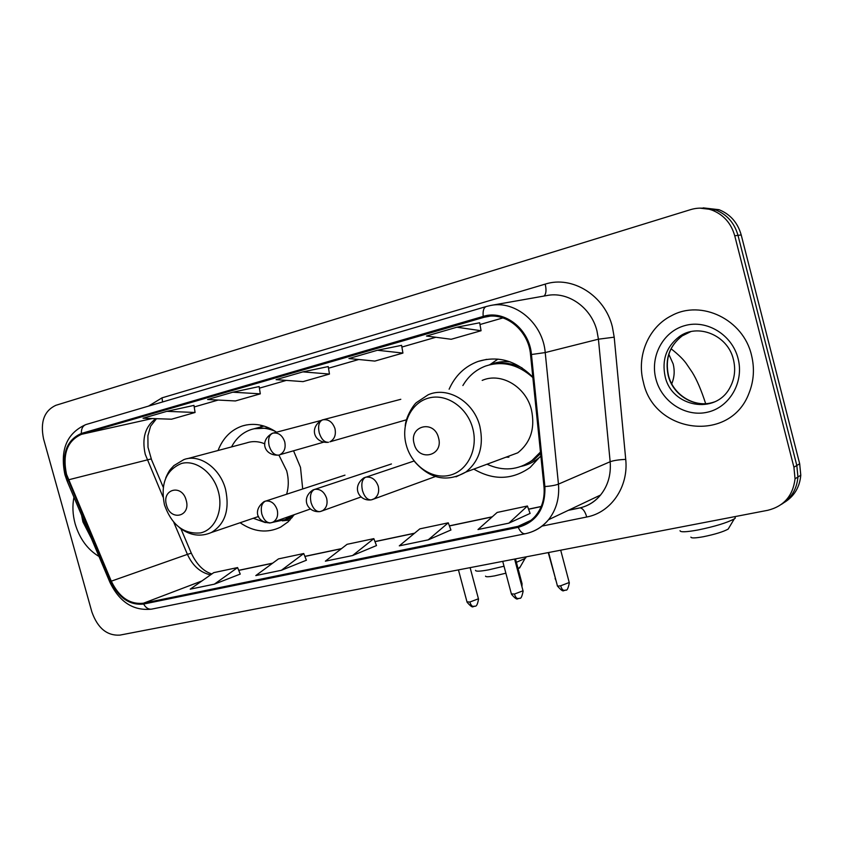 <?xml version="1.0" encoding="UTF-8"?>
<svg xmlns="http://www.w3.org/2000/svg" width="843" height="843" viewBox="0 0 843 843"><rect width="100%" height="100%" fill="white"/><g stroke="black" fill="none" stroke-linecap="round" stroke-linejoin="round"><path stroke-width="1.26" d="M473.819 469.108C493.513 480.594 512.302 480.036 530.184 467.412L540.837 455.863M240.107 522.744C253.817 532.059 267.347 533.503 280.708 527.075L288.148 521.817L294.333 514.62M302.7 488.972L300.498 467.37L293.543 450.794M532.818 377.084C516.274 360.646 498.044 355.419 478.139 361.426C464.893 366.305 455.22 375.578 449.119 389.213M276.557 432.196C265.176 424.651 253.785 422.575 242.373 425.957C231.056 429.825 222.952 438.012 218.042 450.51M784.327 502.439C794.222 496.306 799.701 487.233 800.787 475.22L799.68 463.776L741.208 234.944C737.709 222.668 730.312 214.248 719.026 209.696L703.167 207.873M734.738 235.787C731.197 223.363 723.726 214.849 712.335 210.244C705.138 207.652 697.899 207.452 690.607 209.633L55.891 405.304C44.184 410.752 40.085 421.974 43.573 438.95L91.866 611.923C97.64 628.13 106.987 635.864 119.896 635.116L767.847 510.278C783.927 506.232 792.989 495.737 795.044 478.803L793.927 467.233L734.738 235.787L737.994 235.366C734.474 223.016 727.045 214.554 715.696 209.97L699.743 208.137L715.696 209.97C727.045 214.554 734.474 223.016 737.994 235.366L796.825 465.494L737.994 235.366L741.208 234.944M781.398 504.367C791.345 498.202 796.856 489.088 797.931 477.001L796.825 465.494L797.931 477.001C796.856 489.088 791.345 498.202 781.398 504.367M75.153 523.84C79.6 538.698 87.556 549.573 99 556.464C87.556 549.573 79.6 538.698 75.153 523.84C72.656 514.673 72.256 505.8 73.952 497.222C72.256 505.8 72.656 514.673 75.153 523.84M643.378 382.121C653.936 433.629 730.407 443.629 749.027 393.123C753.884 380.931 754.706 368.275 751.492 355.156C743.347 319.476 701.292 299.349 671.723 315.588C648.425 326.968 636.286 356.241 643.378 382.121C653.936 433.629 730.407 443.629 749.027 393.123C753.884 380.931 754.706 368.275 751.492 355.156C743.347 319.476 701.292 299.349 671.723 315.588C648.425 326.968 636.286 356.241 643.378 382.121M66.492 474.23C62.329 453.945 67.356 440.636 81.56 434.303L485.305 316.926C505.589 311.625 528.624 330.54 530.521 354.576L543.977 486.601C544.947 498.15 542.091 507.971 535.41 516.032C530.658 521.459 524.841 524.894 517.981 526.359L143.426 603.219C129.822 604.631 119.116 597.276 111.287 581.164L66.492 474.23M65.891 474.398L110.718 581.438C118.737 597.95 129.717 605.485 143.647 604.052L518.234 527.328C536.664 521.965 545.558 508.371 544.894 486.58L531.448 354.513C529.478 329.002 504.314 309.444 483.197 316.41L81.328 433.471C66.776 439.962 61.623 453.608 65.891 474.398M259.149 386.558L232.816 392.206L207.61 399.508L235.408 400.952L260.308 393.839L259.138 386.537M328.233 366.579L302.89 371.879L276.114 379.645L303.048 381.616L329.465 374.06L328.233 366.557M524.694 524.156L521.153 524.883M456.864 327.221L426.474 336.03L451.184 339.276L481.068 330.73L479.667 322.764L456.864 327.221L481.068 330.73M166.819 411.342L143.047 418.244L171.55 419.203L195.07 412.48L193.974 405.388L166.819 411.342L195.07 412.48M377.432 350.256L348.928 358.528L374.85 361.089L402.922 353.069L401.605 345.345L377.432 350.256L402.922 353.069M508.835 523.155L527.433 506.011L497.159 512.439L477.992 529.541L508.835 523.155L530.089 513.419M281.404 570.279L303.743 553.524L278.496 558.888L255.798 575.579L281.404 570.279L306.378 560.237M214.354 584.167L237.6 567.571L213.743 572.639L190.202 589.173L214.354 584.167L240.223 574.083M428.223 539.857L448.265 522.829L419.825 528.867L399.297 545.853L428.223 539.857L450.921 529.994M352.564 555.537L373.839 538.635L347.063 544.315L325.377 561.164L352.564 555.537L376.484 545.569M302.89 371.879L329.465 374.06M232.816 392.206L260.308 393.839M373.839 538.635L376.505 545.611M303.743 553.524L306.399 560.279M237.6 567.571L240.244 574.125M448.265 522.829L450.942 530.036M527.433 506.011L530.11 513.471M520.257 566.812L518.108 568.856M505.874 573.198L494.651 575.874C488.677 576.949 485.642 577.034 485.536 576.127M475.526 570.311C475.589 571.586 479.973 571.428 488.677 569.836L504.019 566.211M516.38 562.323L525.041 558.477L526.127 556.854M186.177 500.247C182.067 483.64 161.477 488.94 166.503 505.115C170.476 521.543 191.14 516.622 186.177 500.247M286.599 494.24C288.801 486.801 288.822 478.993 286.683 470.815L278.885 455.03M264.871 443.861C258.569 441.237 252.478 440.921 246.567 442.923L187.336 458.676M275.261 431.331C266.957 427.686 258.885 427.106 251.024 429.593C242.594 432.491 236.093 438.265 231.54 446.916M269.202 428.023L254.207 428.739M282.416 520.879L287.526 518.803L293.259 514.999M253.29 518.266L265.376 522.597M269.56 523.039L285.166 519.625L290.898 515.821M260.887 426.389L261.952 425.483M729.026 527.665L728.173 529.098C723.189 531.828 714.906 534.367 703.325 536.738C695.264 538.171 691.123 538.298 690.891 537.117M680.038 530.679C680.259 532.344 686.244 532.112 697.993 529.984C714.948 526.485 727.045 522.786 734.285 518.888L735.296 518.108L734.917 516.622L735.296 518.108M438.518 437.77C434.134 419.234 408.634 425.799 414.155 443.808C418.36 462.122 443.945 456.042 438.518 437.77M502.628 458.434L517.739 452.828C530.742 442.501 535.305 428.139 531.438 409.751C525.874 386.589 500.953 372.037 482.185 380.404M532.86 377.548C518.192 364.408 502.439 360.572 485.579 366.041C475.905 369.719 468.339 376.22 462.881 385.546M522.038 367.875C511.648 362.859 501.237 361.742 490.795 364.513M506.074 457.159L508.866 457.191M522.934 465.726L533.967 459.73L540.605 453.513M487.012 464.219C503.008 471.522 518.002 470.278 531.996 460.499L540.447 452.038M490.004 364.587L497.95 359.107M799.68 463.776L793.927 467.233M81.56 434.303L152.204 418.549M155.839 418.676C145.217 426.326 141.687 438.212 145.259 454.335L162.994 496.949M148.568 406.094L162.025 397.843L545.2 284.123C546.559 290.045 546.169 294.028 544.03 296.041M545.2 284.123C572.239 275.271 604.874 295.535 612.376 326.873L614.199 337.179L625.727 459.382C628.709 486.98 610.933 512.586 586.739 517.001L541.901 526.127M531.448 354.513L545.221 352.574L598.425 339.192L596.96 330.92C591.228 307.337 567.792 291.098 546.759 295.566L491.311 305.356M109.79 581.986L67.292 481.458L67.893 480.141M110.718 581.438L109.906 582.271C119.495 602.092 133.373 611.049 151.561 609.141C148.41 609.51 145.776 607.814 143.647 604.052M518.234 527.328C520.3 531.828 522.607 533.967 525.168 533.767C534.43 531.828 542.218 527.149 548.54 519.72C543.682 525.621 537.771 529.783 530.795 532.196M544.894 486.58C550.995 486.084 555.516 485.262 558.456 484.124C559.615 497.96 556.306 509.825 548.54 519.72L600.543 495.031C607.972 485.737 611.175 474.63 610.153 461.732L598.425 339.192L614.199 337.179M486.559 306.441L490.426 305.514C515.336 299.992 542.934 323.301 545.221 352.574L558.456 484.124L610.153 461.732C613.641 460.489 618.836 459.698 625.727 459.382M483.197 316.41C482.681 310.698 483.777 307.389 486.464 306.462L490.426 305.514M486.053 306.589L86.302 424.45C82.899 425.567 81.234 428.581 81.328 433.471M568.33 510.331L579.004 508.118C587.56 506.274 594.747 501.912 600.543 495.031C596.033 500.552 590.511 504.441 583.988 506.717M580.058 507.876C582.84 508.318 585.074 511.364 586.739 517.001M162.025 397.843L162.551 401.974M517.981 526.359L530.9 520.352M483.45 317.4L489.414 316.273M502.986 317.895L479.983 324.534L502.997 317.906M435.852 337.263L401.9 347.053L435.873 337.263M358.76 359.497L328.507 368.222L358.781 359.497M286.325 380.393L259.402 388.159L286.346 380.393M218.147 400.056L194.217 406.958L218.168 400.056M68.441 479.836L151.192 458.919L163.184 487.096M111.287 581.164L187.42 554.367C192.689 565.832 200.413 572.66 210.581 574.863M173.848 522.47L187.42 554.367L191.308 553.177C196.672 564.473 203.511 571.396 211.856 573.967M143.426 603.219L201.909 580.953M238.738 570.405L272.51 563.282M304.892 556.454L341.352 548.751M374.998 541.659L414.429 533.334M449.424 525.948L492.122 516.938M528.593 509.246L541.185 506.58M191.487 553.598L180.939 528.803M151.582 459.846L147.999 447.254L147.894 435.757L150.591 426.2L156.482 418.697M81.592 515.284L82.93 521.901L91.339 538.35M218.326 491.469C213.268 472.586 195.818 459.488 181.498 463.471C166.039 469.962 160.349 483.745 164.448 504.82C171.761 525.073 183.806 534.43 200.602 532.902C215.102 529.741 223.595 510.289 218.326 491.469M258.59 516.464L211.414 532.491C225.123 524.04 229.833 509.678 225.566 489.404C220.128 468.013 199.496 453.513 183.848 459.604L173.858 465.631C170.465 469.519 169.622 469.193 165.776 477.802M282.637 520.795L292.089 517.634M264.08 426.073L254.565 428.634M668.836 354.292L673.178 363.965C674.874 370.867 674.389 377.474 671.723 383.807M472.744 428.392C467.307 407.327 446.4 393.133 428.718 398.044C410.941 402.638 400.636 424.556 406.221 444.883C411.542 465.262 431.521 479.583 449.33 475.357C467.233 471.437 478.466 449.382 472.744 428.392M456.021 476.811L465.821 472.08C479.351 461.184 484.03 445.936 479.857 426.326C473.871 401.626 447.675 385.989 428.128 394.798L416.526 402.522C414.324 403.934 406.02 415.725 405.22 425.936M521.501 466.305C528.456 464.756 534.694 461.574 540.215 456.78M510.089 361.837C502.807 361.11 495.874 362.121 489.288 364.882M690.691 331.678L682.198 335.883C669.437 345.788 664.769 358.97 668.193 375.441C672.967 395.799 695.77 409.013 714.579 401.848M690.628 331.689L679.173 336.726C666.37 346.673 661.692 359.919 665.127 376.463C671.555 407.043 715.412 415.367 729.88 387.727C734.653 379.013 735.834 369.624 733.431 359.561M738.068 358.507C732.177 334.85 707.024 319.434 685.18 325.514C663.23 331.246 649.837 356.262 655.907 378.992C661.671 401.805 685.538 417.411 707.54 412.185C729.616 407.295 744.285 382.079 738.068 358.507M272.9 433.133L272.3 433.313C258.906 440.784 264.46 456.074 278.569 455.115C274.449 455.357 271.32 452.301 269.18 445.926C267.779 439.129 269.022 434.862 272.9 433.133C278.422 432.364 282.363 435.241 284.723 441.774C285.967 447.991 284.333 452.312 279.813 454.725L323.301 442.28M521.943 583.282L521.248 584.136M322.711 419.814L322.005 420.035C308.253 427.991 314.787 443.776 328.475 442.28C324.46 442.48 321.373 439.319 319.223 432.807C317.779 425.863 318.939 421.532 322.711 419.814C328.464 419.003 332.553 421.932 334.966 428.602C336.209 434.883 334.513 439.287 329.887 441.827L406.526 419.782M555.484 578.583L548.235 552.587M474.314 606.349L473.798 606.528C472.122 606.57 470.805 605.074 469.857 602.028L466.98 601.86L458.444 569.889M265.556 501.079L264.08 501.606C251.657 510.9 258.243 523.598 270.845 522.839C266.852 523.071 263.848 520.173 261.836 514.135C260.455 507.402 261.688 503.05 265.556 501.079C270.993 500.479 274.871 503.397 277.199 509.846C278.401 515.431 277.073 519.488 273.227 522.007L271.446 522.681M478.434 598.783L469.857 602.028M271.688 522.618L310.35 509.014M518.824 598.477L518.329 598.656C516.696 598.678 515.4 597.15 514.451 594.052L511.364 593.872L502.723 561.354M314.576 489.383L312.858 490.015C300.371 498.392 307.611 512.892 319.971 511.606C316.072 511.796 313.111 508.814 311.078 502.639C309.655 495.768 310.825 491.343 314.576 489.383C320.245 488.729 324.27 491.701 326.641 498.297C327.832 503.872 326.494 507.992 322.627 510.637L320.298 511.522M523.018 590.785L514.451 594.052M320.835 511.374L361.12 496.938M564.936 590.321L564.452 590.49C562.882 590.5 561.617 588.93 560.658 585.78C558.034 586.222 556.928 586.159 557.339 585.59L548.603 552.523M365.725 477.17L363.712 477.949C351.152 487.296 359.403 501.574 371.236 499.878C367.443 500.036 364.534 496.959 362.479 490.647C361.015 483.619 362.1 479.13 365.725 477.17C371.637 476.485 375.809 479.509 378.244 486.232C379.424 491.775 378.096 495.937 374.239 498.719L371.542 499.804M569.225 582.513L560.658 585.78M372.111 499.646L435.357 476.548M246.504 424.925L242.373 425.957M486.717 359.35L478.139 361.426M719.026 209.696L712.335 210.244M800.787 475.22L795.044 478.803M64.932 474.735L67.029 480.837M151.561 609.141L525.168 533.767M64.922 474.683C59.842 449.909 66.776 433.228 85.733 424.63M568.593 510.205L579.615 507.918M485.305 316.926L487.528 316.504M238.706 570.321L272.7 563.145M304.85 556.359L341.541 548.614M374.956 541.564L414.598 533.197M449.393 525.853L492.28 516.791M528.55 509.14L541.238 506.464M519.551 568.045L525.041 558.477M525.663 556.938L525.895 557.803M287.526 518.803L285.166 519.625M179.348 527.581C189.77 535.568 200.465 537.202 211.414 532.491M282.574 520.816L289.95 520.057M728.173 529.098L734.285 518.888M533.967 459.73L531.996 460.499M517.739 452.828L465.821 472.08C447.096 482.607 430.046 479.14 414.661 461.679M671.07 348.749C678.752 354.819 684.01 360.024 686.824 364.355L692.208 372.29C696.792 379.613 701.271 390.067 705.665 403.649M733.399 359.445C727.846 335.082 697.635 322.858 679.173 336.726L682.198 335.883C669.553 345.735 664.969 358.897 668.436 375.356C673.135 395.019 694.632 408.223 713.009 402.364M320.804 420.541L273.564 432.986M521.943 586.739L522.038 583.641L515.473 558.898M555.084 578.519L555.948 580.342M400.804 399.297L323.491 419.645M467.085 602.229C474.124 610.353 472.955 605.148 473.798 606.528C474.535 605.053 476.738 609.31 478.529 599.152L470.12 567.645M344.966 475.146L265.956 500.995M511.469 594.262C518.571 602.545 517.539 597.244 518.329 598.656L519.741 598.214C520.89 598.92 522.017 596.57 523.124 591.185L514.599 559.067M391.447 463.966L315.103 489.267M557.444 586.001C564.684 594.452 563.619 589.057 564.452 590.49L565.906 590.037C567.044 590.774 568.182 588.403 569.331 582.924L560.7 550.194M414.124 460.984L366.431 477.033"/></g></svg>
